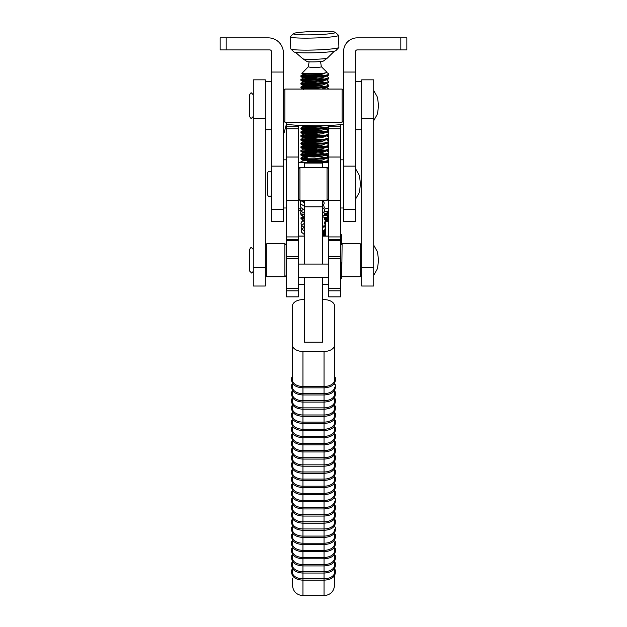 <?xml version="1.0" encoding="UTF-8"?>
<svg xmlns="http://www.w3.org/2000/svg" width="627" height="627" viewBox="0 0 627 627"><rect width="100%" height="100%" fill="white"/><g stroke="black" fill="none" stroke-linecap="round" stroke-linejoin="round"><path stroke-width="0.94" d="M283.388 209.504L283.388 52.919A15.056 15.056 0 0 0 268.332 37.863L226.175 37.863L226.175 49.909L269.837 49.909A1.505 1.505 0 0 1 271.342 51.414L271.342 221.55L283.388 221.55L283.388 209.504L271.342 209.504M226.175 49.909L220.148 49.909L220.148 37.863L226.175 37.863M400.825 37.863L406.852 37.863L406.852 49.909L400.825 49.909L400.825 37.863L357.163 37.863A13.551 13.551 0 0 0 343.612 51.414L343.612 221.55L355.658 221.55L355.658 209.504L343.612 209.504M400.825 49.909L357.163 49.909A1.505 1.505 0 0 0 355.658 51.414L355.658 209.504M298.444 125.345L298.444 296.853L286.398 296.853L286.186 122.179M313.5 125.878L313.5 127.493L313.5 125.878M313.5 128.182L313.5 128.927L313.5 128.182M313.5 129.624L313.5 131.231L313.5 129.624M313.5 131.921L313.5 132.665L313.5 131.921M313.5 133.363L313.5 134.593L313.5 133.363M313.5 137.101L313.5 138.332L313.5 137.101M313.5 140.84L313.5 142.07L313.5 140.84M313.5 148.317L313.5 149.547L313.5 148.317M313.5 152.055L313.5 153.286L313.5 152.055M313.5 159.532L313.5 161.147L313.5 159.532M313.5 161.837L313.5 162.581L313.5 161.837M340.602 124.608L340.602 296.853L328.556 296.853L328.556 236.92L340.602 236.92M328.556 125.478L328.556 236.92M322.537 200.475L322.537 264.077M304.463 200.475L304.463 264.077M304.463 167.346L304.463 163.091L322.537 163.091L322.537 167.346M322.537 277.322L322.537 342.209L304.463 342.209L304.463 277.322M343.612 120.674L342.107 122.179L342.107 89.058L284.893 89.058L284.893 122.179L283.388 120.674M373.723 267.494L373.723 286.022L361.677 286.022L361.677 79.833L373.723 79.833L373.723 267.494L361.677 267.494M265.323 267.494L265.323 286.022L253.277 286.022L253.277 79.833L265.323 79.833L265.323 267.494L253.277 267.494M361.677 275.292L360.172 276.797L360.172 243.676L342.107 243.676L341.746 276.436M328.556 198.971L327.051 200.475L327.051 167.346L299.949 167.346L299.949 200.475L298.444 198.971M286.178 275.512L284.893 276.797L284.893 243.676L266.828 243.676L266.828 276.797L265.323 275.292M302.959 537.268L302.959 543.209L324.041 543.209L324.041 544.393M334.583 532.817L334.583 536.728A0.752 0.596 -0 0 1 335.335 537.315L335.335 534.541A0.752 0.596 -0 0 0 334.583 533.945M334.583 550.976A0.752 0.596 -0 0 1 335.335 551.564L335.335 548.79A0.752 0.596 -0 0 0 334.583 548.194L334.583 550.976A10.541 6.482 180 0 1 324.041 557.458L324.041 550.334L302.959 550.334A10.541 6.482 0 0 1 292.417 543.852L292.417 539.941L292.417 543.852A0.752 0.596 0 0 0 291.665 544.44C292.331 548.868 296.101 551.274 302.959 551.674L302.959 557.458L324.041 557.458L324.041 558.641M324.041 551.517L324.041 551.674C330.899 551.274 334.669 548.868 335.335 544.44L335.335 541.665A0.752 0.596 180 0 0 334.583 541.07M334.583 534.047L334.583 536.728A10.541 6.482 180 0 1 324.041 543.209L324.041 536.085L302.959 536.085A10.541 6.482 0 0 1 292.417 529.603L292.417 526.821A0.752 0.596 0 0 0 291.665 527.417L291.665 530.199A0.752 0.596 0 0 1 292.417 529.603M324.041 537.268L324.041 537.433C330.899 537.025 334.669 534.619 335.335 530.199L335.335 527.417A0.752 0.596 180 0 0 334.583 526.821M302.959 523.028L302.959 528.961L324.041 528.961L324.041 530.144M334.583 518.568L334.583 522.479A0.752 0.596 -0 0 1 335.335 523.075L335.335 520.292A0.752 0.596 -0 0 0 334.583 519.705M302.959 565.766L302.959 571.699L324.041 571.699L324.041 565.922C330.899 565.523 334.669 563.109 335.335 558.688L335.335 555.914A0.752 0.596 180 0 0 334.583 555.318L334.583 578.423M324.041 565.766L324.041 564.574L302.959 564.574A10.541 6.482 0 0 1 292.417 558.093L292.417 555.318A0.752 0.596 0 0 0 291.665 555.914L291.665 558.688A0.752 0.596 0 0 1 292.417 558.093M334.583 561.314L334.583 565.217A0.752 0.596 -0 0 1 335.335 565.813L335.335 563.038A0.752 0.596 -0 0 0 334.583 562.443M302.959 580.006L302.959 595.65L324.041 595.65L324.041 578.823L302.959 578.823A10.541 6.482 0 0 1 292.417 572.341L292.417 569.567A0.752 0.596 0 0 0 291.665 570.162L291.665 572.937A0.752 0.596 0 0 1 292.417 572.341M324.041 580.006L324.041 580.171C330.899 579.771 334.669 577.357 335.335 572.937L335.335 570.162A0.752 0.596 180 0 0 334.583 569.567L334.583 568.438M302.959 508.779L302.959 514.712L324.041 514.712L324.041 508.936C330.899 508.536 334.669 506.122 335.335 501.702L335.335 498.927A0.752 0.596 180 0 0 334.583 498.332L334.583 497.195M324.041 508.779L324.041 507.588L302.959 507.588A10.541 6.482 0 0 1 292.417 501.106L292.417 498.332A0.752 0.596 0 0 0 291.665 498.927L291.665 501.702A0.752 0.596 0 0 1 292.417 501.106M334.583 495.173L334.583 493.982A0.752 0.596 -0 0 1 335.335 494.578L335.335 491.803A0.752 0.596 -0 0 0 334.583 491.207M302.959 494.531L302.959 500.464L324.041 500.464L324.041 501.655M334.583 504.32L334.583 508.231A0.752 0.596 -0 0 1 335.335 508.826L335.335 506.044A0.752 0.596 -0 0 0 334.583 505.456M334.583 522.479A10.541 6.482 180 0 1 324.041 528.961L324.041 521.836L302.959 521.836A10.541 6.482 0 0 1 292.417 515.355L292.417 512.58A0.752 0.596 0 0 0 291.665 513.168L291.665 515.95A0.752 0.596 0 0 1 292.417 515.355M324.041 523.028L324.041 523.184C330.899 522.785 334.669 520.371 335.335 515.95L335.335 513.168A0.752 0.596 180 0 0 334.583 512.58M302.959 451.785L302.959 457.726L324.041 457.726L324.041 458.909M334.583 452.428L334.583 451.244A0.752 0.596 -0 0 1 335.335 451.84L335.335 449.057A0.752 0.596 -0 0 0 334.583 448.462M302.959 466.033L302.959 471.974L324.041 471.974L324.041 464.85L302.959 464.85A10.541 6.482 0 0 1 292.417 458.368L292.417 455.586A0.752 0.596 0 0 0 291.665 456.182L291.665 458.964A0.752 0.596 0 0 1 292.417 458.368M324.041 466.033L324.041 466.198C330.899 465.79 334.669 463.384 335.335 458.964L335.335 456.182A0.752 0.596 180 0 0 334.583 455.586M334.583 447.333L334.583 451.244A10.541 6.482 180 0 1 324.041 457.726L324.041 450.601L302.959 450.601A10.541 6.482 0 0 1 292.417 444.12L292.417 441.345A0.752 0.596 0 0 0 291.665 441.933L291.665 444.715A0.752 0.596 0 0 1 292.417 444.12M324.041 451.785L324.041 451.949C330.899 451.55 334.669 449.136 335.335 444.715L335.335 441.933A0.752 0.596 180 0 0 334.583 441.345M302.959 437.544L302.959 443.477L324.041 443.477L324.041 444.668M334.583 433.085L334.583 436.995A0.752 0.596 -0 0 1 335.335 437.591L335.335 434.809A0.752 0.596 -0 0 0 334.583 434.221M302.959 480.282L302.959 486.223L324.041 486.223L324.041 480.439C330.899 480.039 334.669 477.633 335.335 473.205L335.335 470.43A0.752 0.596 180 0 0 334.583 469.835M324.041 480.282L324.041 479.099L302.959 479.099A10.541 6.482 0 0 1 292.417 472.617L292.417 469.835A0.752 0.596 0 0 0 291.665 470.43L291.665 473.205A0.752 0.596 0 0 1 292.417 472.617M334.583 466.676L334.583 465.493A0.752 0.596 -0 0 1 335.335 466.08L335.335 463.306A0.752 0.596 -0 0 0 334.583 462.71M334.583 480.925L334.583 479.741A0.752 0.596 -0 0 1 335.335 480.329L335.335 477.555A0.752 0.596 -0 0 0 334.583 476.959M334.583 490.079L334.583 493.982A10.541 6.482 180 0 1 324.041 500.464L324.041 493.339L302.959 493.339A10.541 6.482 0 0 1 292.417 486.858L292.417 484.083A0.752 0.596 0 0 0 291.665 484.679L291.665 487.453A0.752 0.596 0 0 1 292.417 486.858M324.041 494.531L324.041 494.687C330.899 494.288 334.669 491.874 335.335 487.453L335.335 484.679A0.752 0.596 180 0 0 334.583 484.083M302.959 423.296L302.959 429.229L324.041 429.229L324.041 423.452C330.899 423.053 334.669 420.639 335.335 416.218L335.335 413.444A0.752 0.596 180 0 0 334.583 412.848M324.041 423.296L324.041 422.104L302.959 422.104A10.541 6.482 0 0 1 292.417 415.623L292.417 412.848A0.752 0.596 0 0 0 291.665 413.444L291.665 416.218A0.752 0.596 0 0 1 292.417 415.623M334.583 404.595L334.583 408.498A0.752 0.596 -0 0 1 335.335 409.094L335.335 406.32A0.752 0.596 -0 0 0 334.583 405.724M302.959 409.047L302.959 414.98L324.041 414.98L324.041 416.171M334.583 418.844L334.583 422.747A0.752 0.596 -0 0 1 335.335 423.343L335.335 420.568A0.752 0.596 -0 0 0 334.583 419.972M334.583 436.995A10.541 6.482 180 0 1 324.041 443.477L324.041 436.353L302.959 436.353A10.541 6.482 0 0 1 292.417 429.871L292.417 427.097A0.752 0.596 0 0 0 291.665 427.685L291.665 430.467A0.752 0.596 0 0 1 292.417 429.871M324.041 437.544L324.041 437.701C330.899 437.301 334.669 434.887 335.335 430.467L335.335 427.685A0.752 0.596 180 0 0 334.583 427.097M302.959 394.798L302.959 400.739L324.041 400.739L324.041 401.923M334.583 390.347L334.583 394.258A0.752 0.596 -0 0 1 335.335 394.845L335.335 392.071A0.752 0.596 -0 0 0 334.583 391.475M334.583 406.915L334.583 408.498A10.541 6.482 180 0 1 324.041 414.98L324.041 407.863L302.959 407.863A10.541 6.482 0 0 1 292.417 401.382L292.417 398.6A0.752 0.596 0 0 0 291.665 399.195L291.665 401.97A0.752 0.596 0 0 1 292.417 401.382M324.041 409.047L324.041 409.204C330.899 408.804 334.669 406.39 335.335 401.97L335.335 399.195A0.752 0.596 180 0 0 334.583 398.6M334.583 394.258A10.541 6.482 180 0 1 324.041 400.739L324.041 393.615L302.959 393.615A10.541 6.482 0 0 1 292.417 387.133L292.417 384.351A0.752 0.596 0 0 0 291.665 384.947L291.665 387.729A0.752 0.596 0 0 1 292.417 387.133M324.041 394.798L324.041 394.963C330.899 394.555 334.669 392.149 335.335 387.729L335.335 384.947A0.752 0.596 180 0 0 334.583 384.351M292.417 380.009A0.752 0.596 180 0 0 291.665 380.605C292.331 385.025 296.101 387.431 302.959 387.839L302.959 386.491A10.541 6.482 180 0 1 292.417 380.009L292.417 344.983A10.541 6.482 0 0 0 302.959 351.465L302.959 386.491L324.041 386.491L324.041 387.674M302.959 351.465L324.041 351.465A10.541 6.482 0 0 0 334.583 344.983L334.583 380.009A0.752 0.596 -0 0 1 335.335 380.605L335.335 377.822A0.752 0.596 -0 0 0 334.583 377.227M292.417 532.817L292.417 536.728A10.541 6.482 180 0 0 302.959 543.209L302.959 544.557L324.041 544.557L324.041 550.334A10.541 6.482 0 0 0 334.583 543.852L334.583 542.261M302.959 558.641L302.959 557.458A10.541 6.482 180 0 1 292.417 550.976L292.417 548.194A0.752 0.596 180 0 0 291.665 548.79L291.665 551.564C292.331 555.984 296.101 558.398 302.959 558.798L302.959 565.922L324.041 565.922M302.959 572.89L302.959 571.699A10.541 6.482 180 0 1 292.417 565.217L292.417 562.443A0.752 0.596 180 0 0 291.665 563.038L291.665 565.813C292.331 570.233 296.101 572.647 302.959 573.047L302.959 580.171L324.041 580.171M302.959 595.65C296.563 595.023 293.044 591.512 292.417 585.109L292.417 578.423M302.959 530.144L302.959 528.961A10.541 6.482 180 0 1 292.417 522.479L292.417 519.705A0.752 0.596 180 0 0 291.665 520.292L291.665 523.075C292.331 527.495 296.101 529.909 302.959 530.309L302.959 537.433L324.041 537.433M302.959 401.923L302.959 400.739A10.541 6.482 180 0 1 292.417 394.258L292.417 391.475A0.752 0.596 180 0 0 291.665 392.071L291.665 394.845C292.331 399.274 296.101 401.68 302.959 402.079L302.959 409.204L324.041 409.204M302.959 416.171L302.959 414.98A10.541 6.482 180 0 1 292.417 408.498L292.417 405.724A0.752 0.596 180 0 0 291.665 406.32L291.665 409.094C292.331 413.514 296.101 415.928 302.959 416.328L302.959 423.452L324.041 423.452M302.959 430.42L302.959 429.229A10.541 6.482 180 0 1 292.417 422.747L292.417 419.972A0.752 0.596 180 0 0 291.665 420.568L291.665 423.343C292.331 427.763 296.101 430.177 302.959 430.577L302.959 437.701L324.041 437.701M302.959 444.668L302.959 443.477A10.541 6.482 180 0 1 292.417 436.995L292.417 434.221A0.752 0.596 180 0 0 291.665 434.809L291.665 437.591C292.331 442.011 296.101 444.425 302.959 444.825L302.959 451.949L324.041 451.949M302.959 458.909L302.959 457.726A10.541 6.482 180 0 1 292.417 451.244L292.417 448.462A0.752 0.596 180 0 0 291.665 449.057L291.665 451.84C292.331 456.26 296.101 458.666 302.959 459.074L302.959 466.198L324.041 466.198M302.959 473.158L302.959 471.974A10.541 6.482 180 0 1 292.417 465.493L292.417 462.71A0.752 0.596 180 0 0 291.665 463.306L291.665 466.08C292.331 470.509 296.101 472.915 302.959 473.322L302.959 480.439L324.041 480.439M302.959 487.406L302.959 486.223A10.541 6.482 180 0 1 292.417 479.741L292.417 476.959A0.752 0.596 180 0 0 291.665 477.555L291.665 480.329C292.331 484.749 296.101 487.163 302.959 487.563L302.959 494.687L324.041 494.687M302.959 501.655L302.959 500.464A10.541 6.482 180 0 1 292.417 493.982L292.417 491.207A0.752 0.596 180 0 0 291.665 491.803L291.665 494.578C292.331 498.998 296.101 501.412 302.959 501.812L302.959 508.936L324.041 508.936M302.959 515.903L302.959 514.712A10.541 6.482 180 0 1 292.417 508.231L292.417 505.456A0.752 0.596 180 0 0 291.665 506.044L291.665 508.826C292.331 513.247 296.101 515.66 302.959 516.06L302.959 523.184L324.041 523.184M292.417 344.983L292.417 306.094A10.541 6.482 0 0 1 302.959 299.612L304.463 299.612M292.417 371.545L292.417 377.227A0.752 0.596 180 0 0 291.665 377.822L291.665 380.605M334.583 516.546L334.583 513.764M334.583 488.049L334.583 482.955M334.583 473.8L334.583 468.706M334.583 459.552L334.583 454.457M334.583 445.303L334.583 440.209M334.583 388.317L334.583 387.517M334.583 575.555L334.583 585.109C333.956 591.512 330.445 595.023 324.041 595.65M334.583 525.692L334.583 524.76M334.583 383.222L334.583 371.545M334.583 344.983L334.583 306.094A10.541 6.482 0 0 0 324.041 299.612L322.537 299.612M334.583 378.418L334.583 380.009A10.541 6.482 180 0 1 324.041 386.491L324.041 351.465M334.583 397.471L334.583 401.382A10.541 6.482 0 0 1 324.041 407.863L324.041 402.079L302.959 402.079M334.583 411.72L334.583 415.623A10.541 6.482 0 0 1 324.041 422.104L324.041 416.328L302.959 416.328M334.583 425.96L334.583 429.871A10.541 6.482 0 0 1 324.041 436.353L324.041 430.42M334.583 461.582L334.583 465.493A10.541 6.482 180 0 1 324.041 471.974L324.041 473.158M334.583 475.83L334.583 479.741A10.541 6.482 180 0 1 324.041 486.223L324.041 487.406M334.583 511.444L334.583 515.355A10.541 6.482 0 0 1 324.041 521.836L324.041 515.903M302.959 530.309L324.041 530.309L324.041 536.085A10.541 6.482 0 0 0 334.583 529.603A0.752 0.596 180 0 1 335.335 530.199M302.959 558.798L324.041 558.798L324.041 564.574A10.541 6.482 0 0 0 334.583 558.093A0.752 0.596 180 0 1 335.335 558.688M334.583 565.217A10.541 6.482 180 0 1 324.041 571.699L324.041 572.89M302.959 573.047L324.041 573.047L324.041 578.823A10.541 6.482 0 0 0 334.583 572.341A0.752 0.596 180 0 1 335.335 572.937M302.959 501.812L324.041 501.812L324.041 507.588A10.541 6.482 0 0 0 334.583 501.106A0.752 0.596 180 0 1 335.335 501.702M334.583 508.231A10.541 6.482 180 0 1 324.041 514.712L324.041 516.06L302.959 516.06M302.959 459.074L324.041 459.074L324.041 464.85A10.541 6.482 0 0 0 334.583 458.368A0.752 0.596 180 0 1 335.335 458.964M302.959 444.825L324.041 444.825L324.041 450.601A10.541 6.482 0 0 0 334.583 444.12A0.752 0.596 180 0 1 335.335 444.715M302.959 473.322L324.041 473.322L324.041 479.099A10.541 6.482 0 0 0 334.583 472.617A0.752 0.596 180 0 1 335.335 473.205M302.959 487.563L324.041 487.563L324.041 493.339A10.541 6.482 0 0 0 334.583 486.858A0.752 0.596 180 0 1 335.335 487.453M334.583 422.747A10.541 6.482 180 0 1 324.041 429.229L324.041 430.577L302.959 430.577M291.665 387.729C292.331 392.149 296.101 394.555 302.959 394.963L302.959 387.839L324.041 387.839L324.041 393.615A10.541 6.482 0 0 0 334.583 387.133A0.752 0.596 180 0 1 335.335 387.729M291.665 544.44L291.665 541.665A0.752 0.596 0 0 1 292.417 541.07M292.417 533.945A0.752 0.596 180 0 0 291.665 534.541L291.665 537.315C292.331 541.744 296.101 544.15 302.959 544.557L302.959 551.674L324.041 551.674M249.664 269.939L249.664 270.77M249.664 270.213L249.664 249.397C250.588 247.665 251.184 247.062 251.466 247.587L253.277 249.397M249.664 115.321L249.664 116.16M249.664 115.595L249.664 94.779C250.479 93.133 251.082 92.53 251.466 92.968L253.277 94.779M267.729 173.373L267.729 194.448L267.729 173.373M271.342 173.068A1.81 1.81 0 0 0 269.532 171.265A1.81 1.81 0 0 0 267.729 173.068L267.729 194.754A1.81 1.81 0 0 0 269.532 196.557A1.81 1.81 0 0 0 271.342 194.754M343.612 125.376L343.314 124.287A37.644 4.318 180 0 1 314.856 125.776A37.644 4.318 180 0 1 286.398 124.287M286.186 125.047L284.062 132.924L283.388 132.744M343.525 125.047L343.525 120.76M298.444 210.453A17.65 2.022 -0 0 0 300.882 210.946M298.444 208.815L300.443 208.877M324.198 209.089L328.556 208.148M324.308 211.417A17.65 2.022 -0 0 0 328.556 210.985M308.421 66.627A6.474 0.745 0 0 0 308.382 66.697A6.474 0.745 0 0 0 311.713 67.355A6.474 0.745 0 0 0 318.367 67.332A6.474 0.745 0 0 0 321.33 66.697L320.562 61.54M321.322 66.658L326.667 71.933L326.401 72.63L321.533 73.688L301.869 73.453L308.39 66.658M328.133 73.383L328.767 74.002A14.006 1.607 180 0 1 328.854 74.19A14.006 1.607 180 0 1 328.062 74.723L328.133 73.383L326.659 72.442M326.291 218.525L328.556 219.364M328.556 220.273L324.982 221.386M324.88 221.887A14.006 1.607 0 0 0 327.6 221.433L328.556 220.963M328.556 220.061L325.358 219.019M328.062 74.723L322.45 75.93L314.331 76.549L304.589 76.502L300.968 75.726L307.254 75.099L322.991 75.859M300.85 75.859L300.968 76.682L304.589 77.199L314.331 77.246L324.378 76.345L328.329 75.279L328.854 74.19M326.691 76.204L328.846 77.811L322.45 79.668L304.589 80.24L300.968 79.464L307.254 78.837L322.991 79.598M300.85 79.598L300.968 80.421L304.589 80.938L314.331 80.985L324.378 80.091L328.329 79.018L328.854 77.732M319.864 76.204L307.254 75.796L301.72 76.204M326.691 79.942L328.846 81.549L322.45 83.407L304.589 83.987L300.968 83.203L307.254 82.576L322.991 83.336M300.85 83.336L300.968 84.159L304.589 84.676L314.331 84.723L324.378 83.83L328.329 82.756L328.854 81.471M319.864 79.942L307.254 79.535L301.72 79.942M326.691 83.681L328.846 85.288L322.45 87.145L304.589 87.725L300.968 86.941L307.254 86.322L322.991 87.075M300.85 87.075L300.968 87.898L304.589 88.415L314.331 88.462L324.378 87.568L328.329 86.502L328.854 85.209M319.864 83.681L307.254 83.273L301.72 83.681M326.691 87.419L328.838 89.058M319.864 87.419L307.254 87.012L301.72 87.419M327.921 125.51L328.556 125.886M328.556 126.787L324.378 128.002L314.331 128.903L304.589 128.856L300.968 128.08L307.254 127.453L322.991 128.206M300.85 128.206L300.968 129.029L304.589 129.546L314.331 129.593L324.378 128.7L328.556 127.485M326.691 128.551L328.556 129.624M328.556 130.534L324.378 131.741L314.331 132.642L304.589 132.595L300.968 131.819L307.254 131.192L322.991 131.944M300.85 131.952L300.968 132.767L304.589 133.285L314.331 133.332L324.378 132.438L328.556 131.223M328.556 130.322L325.358 129.28M319.864 128.551L307.254 128.143L301.72 128.551M326.691 132.297L328.556 133.363M328.556 134.272L324.378 135.487L314.331 136.38L304.589 136.333L300.968 135.557L307.254 134.93L322.991 135.683M300.85 135.691L300.968 136.514L304.589 137.023L314.331 137.07L324.378 136.177L328.556 134.962M319.864 132.297L307.254 131.882L301.72 132.297M326.691 136.035L328.556 137.101M328.556 138.011L324.378 139.225L314.331 140.119L304.589 140.072L300.968 139.296L307.254 138.669L322.991 139.429M300.85 139.429L300.968 140.252L304.589 140.769L314.331 140.809L324.378 139.915L328.556 138.7M319.864 136.035L307.254 135.62L301.72 136.035M326.691 139.774L328.556 140.84M328.556 141.749L324.378 142.964L314.331 143.857L304.589 143.81L300.968 143.034L307.254 142.407L322.991 143.168M300.85 143.168L300.968 143.991L304.589 144.508L314.331 144.547L324.378 143.654L328.556 142.439M319.864 139.774L307.254 139.359L301.72 139.774M326.691 143.512L328.556 144.578M328.556 145.488L324.378 146.702L314.331 147.596L304.589 147.549L300.968 146.773L307.254 146.146L322.991 146.906M300.85 146.906L300.968 147.729L304.589 148.246L314.331 148.293L324.378 147.392L328.556 146.177M319.864 143.512L307.254 143.105L301.72 143.512M326.691 147.251L328.556 148.325M328.556 149.226L324.378 150.441L314.331 151.334L304.589 151.287L300.85 150.645L303.578 149.038L306.54 149.563L314.433 149.508L322.576 148.693L328.329 146.326M300.85 150.645L300.968 151.468L304.589 151.985L314.331 152.032L324.378 151.131L328.556 149.924M319.864 147.251L307.254 146.843L301.72 147.251M307.254 149.884L322.991 150.645M326.691 150.989L328.556 152.063M328.556 152.964L324.378 154.179L314.331 155.073L304.589 155.034L300.968 154.25L307.254 153.623L322.991 154.383M300.85 154.383L300.968 155.206L304.589 155.723L314.331 155.77L324.378 154.877L328.556 153.662M319.864 150.989L307.254 150.582L301.72 150.989M326.291 154.955L328.556 155.802M328.556 156.703L324.378 157.918L314.331 158.811L304.589 158.772L300.85 158.122L307.254 157.361M300.85 158.122L300.968 158.945L304.589 159.462L314.331 159.509L324.378 158.615L328.556 157.401M328.556 156.491L325.358 155.457M319.864 154.728L307.254 154.32L301.72 154.728M326.691 158.466L328.556 159.54M328.556 160.441L322.45 161.931L312.928 162.597M321.847 162.699L328.556 161.139M307.254 161.108L322.991 161.86M319.864 162.205L311.925 161.797M309.848 161.774L307.254 161.797M326.863 211.189L328.556 211.887M328.556 212.796L324.708 213.956M324.598 214.669L328.556 213.486M328.556 212.584L325.358 211.542M326.291 214.787L328.556 215.625M328.556 216.534L324.849 217.671M324.7 218.392L328.556 217.224M328.556 216.323L325.358 215.28M301.705 125.502L316.118 125.776M307.254 158.059L301.72 158.466M308.876 162.644L300.85 161.86L303.578 160.261L314.433 160.724L322.576 159.909L328.329 157.542M300.85 161.86L300.968 162.683M304.463 214.849L302.441 214.669M300.882 214.277L300.968 215.037L302.669 215.39M300.968 214.081L302.042 213.815M304.463 214.269L302.48 214.442M304.463 218.588L300.85 217.953L304.463 217.31M304.463 218.008L301.72 218.298M300.85 217.953L301.117 218.839M325.311 221.323L325.311 221.025A10.69 1.223 180 0 1 325.139 221.104L325.272 220.649M325.538 220.798L325.538 220.72A10.69 1.223 180 0 1 325.546 220.767A10.69 1.223 180 0 1 325.538 220.798L325.538 221.276L325.241 220.955M325.538 221.809L325.538 236.089L325.546 221.801M325.507 236.089L325.507 221.809M325.507 221.284L325.507 220.876A10.69 1.223 180 0 1 325.429 220.955L325.429 221.3M325.429 221.825L325.429 236.089M325.311 236.089L325.311 221.833M325.139 221.856L325.139 227.554M325.139 229.161L325.139 236.089M324.943 236.089L324.943 229.584M324.943 227.131L324.943 225.696M324.943 223.815L324.943 221.88M324.7 222.311L324.7 223.369M324.7 226.151L324.7 226.77M324.7 229.944L324.7 236.089M324.425 236.089L324.425 230.242M324.096 230.524L324.096 236.089M323.751 236.089L323.751 230.767M323.352 230.995L323.352 236.089M322.936 236.089L322.936 231.198M304.463 219.889L302.669 220.602L304.463 221.676L304.44 236.089L298.444 236.089M304.314 236.089L304.314 221.652M304.22 221.637L304.22 236.089M304.173 236.089L304.166 221.621M325.029 221.104L325.029 221.01A10.393 1.191 0 0 0 325.115 220.955L325.429 220.955M303.633 220.273L304.463 220.108M324.582 219.811L328.101 220.532M328.234 221.159L327.6 221.433M303.578 220.085L300.968 218.776M324.237 219.387L328.329 217.373M325.358 217.577L322.537 216.848M324.01 215.704L328.329 213.635M323.947 211.981L325.852 211.291M325.358 161.484L315.279 159.995L303.578 160.261M325.358 157.745L315.279 156.256L303.515 156.57L314.433 156.985L322.576 156.17L328.329 153.803M325.358 154.007L315.279 152.518L303.515 152.831L314.433 153.247L322.576 152.432L328.329 150.065M325.358 150.268L315.279 148.779L303.578 149.038M325.358 146.53L315.279 145.041L303.515 145.354L314.433 145.77L322.576 144.955L328.329 142.588M319.504 141.639L307.136 141.177L303.578 141.561L314.433 142.031L322.576 141.216L328.329 138.849M319.504 137.901L307.136 137.438L303.578 137.822L314.433 138.293L322.576 137.478L328.329 135.111M319.504 134.162L307.136 133.7L303.578 134.084L314.433 134.554L322.576 133.739L328.329 131.372M325.358 131.568L315.279 130.079L303.515 130.4L314.433 130.808L322.576 130.001L328.329 127.634M325.358 127.83L315.279 126.34L303.515 126.662L314.433 127.069L325.17 125.612M316.941 89.058L304.181 89.058M321.377 89.058L325.719 87.968L328.329 86.502M325.358 86.698L315.279 85.209L303.515 85.523L314.433 85.938L322.576 85.123L328.329 82.756M325.358 82.96L315.279 81.471L303.515 81.784L314.433 82.2L322.576 81.385L328.329 79.018M325.358 79.221L315.279 77.732L303.515 78.046L314.433 78.461L322.576 77.646L328.329 75.279M325.358 75.483L316.713 74.08M305.004 74.002L303.578 74.417L306.54 74.778L314.433 74.723L322.576 73.908L326.401 72.63M323.07 231.136L323.07 236.089M323.798 230.736L323.798 236.089M340.602 236.089L341.746 234.6L341.746 244.036M286.398 235.274L286.178 244.953M340.602 264.077L341.746 262.588L341.746 278.819L340.602 277.322M286.398 263.262L286.398 278.145M331.949 33.482A21.083 1.654 -1.8 0 0 335.367 32.338A21.083 1.654 -1.8 0 0 319.605 31.35A21.083 1.654 -1.8 0 0 296.783 32.729A21.083 1.654 -1.8 0 0 293.358 33.623A21.083 1.654 -1.8 0 0 307.543 34.877A21.083 1.654 -1.8 0 0 331.949 33.482M293.358 33.623L290.45 36.695A24.092 1.889 -1.8 0 0 290.379 36.844A24.092 1.889 -1.8 0 0 307.559 38.129A24.092 1.889 -1.8 0 0 334.552 36.538A24.092 1.889 -1.8 0 0 338.541 35.371A24.092 1.889 -1.8 0 0 338.462 35.23L335.367 32.338M290.379 36.844L290.748 48.851A24.092 1.889 -1.8 0 0 290.826 48.992A24.092 1.889 -1.8 0 0 308.837 50.121A24.092 1.889 -1.8 0 0 334.92 48.545A24.092 1.889 -1.8 0 0 338.839 47.527A24.092 1.889 -1.8 0 0 338.901 47.378L338.541 35.371M290.826 48.992L293.914 51.884A21.083 1.654 -1.8 0 0 309.675 52.872A21.083 1.654 -1.8 0 0 332.498 51.492A21.083 1.654 -1.8 0 0 335.923 50.599L338.839 47.527M295.482 52.339L302.817 58.75A12.344 0.964 -1.8 0 0 302.872 58.797A12.344 0.964 -1.8 0 0 312.262 59.346A12.344 0.964 -1.8 0 0 325.437 58.538A12.344 0.964 -1.8 0 0 327.404 58.045A12.344 0.964 -1.8 0 0 327.459 57.997L334.387 51.155M302.872 58.797L307.011 61.524A8.269 0.651 -1.8 0 0 313.296 61.893A8.269 0.651 -1.8 0 0 322.129 61.352A8.269 0.651 -1.8 0 0 323.446 61.023L327.404 58.045M283.388 166.139L271.342 166.139M283.388 72.042L271.342 72.042M355.658 166.139L343.612 166.139M355.658 72.042L343.612 72.042M298.444 128.739L286.398 128.739M298.444 157.024L286.398 157.024M298.444 200.217L286.398 200.217M328.556 128.739L340.602 128.739M328.556 157.024L340.602 157.024M328.556 200.217L340.602 200.217M322.537 206.855L304.463 206.855M340.602 239.357L328.556 239.357M340.602 240.619L328.556 240.619M340.602 256.568L328.556 256.568M340.602 258.747L328.556 258.747M340.602 288.459L328.556 288.459M340.602 290.842L328.556 290.842M373.723 118.511L361.677 118.511M265.323 118.511L253.277 118.511M298.444 239.357L286.398 239.357M298.444 240.619L286.398 240.619M298.444 256.568L286.398 256.568M298.444 258.747L286.398 258.747M298.444 288.459L286.398 288.459M298.444 290.842L286.398 290.842M335.335 544.44A0.752 0.596 180 0 0 334.583 543.852M335.335 515.95A0.752 0.596 180 0 0 334.583 515.355M335.335 416.218A0.752 0.596 180 0 0 334.583 415.623M335.335 430.467A0.752 0.596 180 0 0 334.583 429.871M335.335 401.97A0.752 0.596 180 0 0 334.583 401.382M292.417 394.258A0.752 0.596 180 0 0 291.665 394.845M292.417 422.747A0.752 0.596 180 0 0 291.665 423.343M292.417 408.498A0.752 0.596 180 0 0 291.665 409.094M292.417 479.741A0.752 0.596 180 0 0 291.665 480.329M292.417 465.493A0.752 0.596 180 0 0 291.665 466.08M292.417 436.995A0.752 0.596 180 0 0 291.665 437.591M292.417 451.244A0.752 0.596 180 0 0 291.665 451.84M292.417 508.231A0.752 0.596 180 0 0 291.665 508.826M292.417 493.982A0.752 0.596 180 0 0 291.665 494.578M292.417 565.217A0.752 0.596 180 0 0 291.665 565.813M292.417 550.976A0.752 0.596 180 0 0 291.665 551.564M292.417 522.479A0.752 0.596 180 0 0 291.665 523.075M292.417 536.728A0.752 0.596 180 0 0 291.665 537.315M298.444 126.709L286.398 126.709M298.444 236.92L286.398 236.92M328.556 126.709L340.602 126.709M342.107 122.179L284.893 122.179M343.612 90.562L342.107 89.058M283.388 90.562L284.893 89.058M360.172 276.797L342.107 276.797M340.602 245.181L342.107 243.676M361.677 245.181L360.172 243.676M361.677 129.711L355.658 129.711M361.677 81.526L355.658 81.526M271.342 129.711L265.323 129.711M271.342 81.526L265.323 81.526M286.398 207.999L283.388 207.999M286.398 159.822L283.388 159.822M343.612 207.999L340.602 207.999M343.612 159.822L340.602 159.822M328.556 284.321L322.537 284.321M328.556 236.144L322.537 236.144M304.463 284.321L298.444 284.321M304.463 236.144L298.444 236.144M327.051 200.475L299.949 200.475M298.444 168.851L299.949 167.346M328.556 168.851L327.051 167.346M284.893 276.797L266.828 276.797M265.323 245.181L266.828 243.676M286.398 245.181L284.893 243.676M328.556 162.699L298.444 162.699M335.335 380.605C334.669 385.025 330.899 387.431 324.041 387.839M302.959 394.963L324.041 394.963M291.665 401.97C292.331 406.39 296.101 408.804 302.959 409.204M335.335 394.845C334.669 399.274 330.899 401.68 324.041 402.079M291.665 430.467C292.331 434.887 296.101 437.301 302.959 437.701M335.335 423.343C334.669 427.763 330.899 430.177 324.041 430.577M335.335 409.094C334.669 413.514 330.899 415.928 324.041 416.328M291.665 416.218C292.331 420.639 296.101 423.053 302.959 423.452M291.665 487.453C292.331 491.874 296.101 494.288 302.959 494.687M335.335 480.329C334.669 484.749 330.899 487.163 324.041 487.563M335.335 466.08C334.669 470.509 330.899 472.915 324.041 473.322M291.665 473.205C292.331 477.633 296.101 480.039 302.959 480.439M335.335 437.591C334.669 442.011 330.899 444.425 324.041 444.825M291.665 444.715C292.331 449.136 296.101 451.55 302.959 451.949M291.665 458.964C292.331 463.384 296.101 465.79 302.959 466.198M335.335 451.84C334.669 456.26 330.899 458.666 324.041 459.074M291.665 515.95C292.331 520.371 296.101 522.785 302.959 523.184M335.335 508.826C334.669 513.247 330.899 515.66 324.041 516.06M335.335 494.578C334.669 498.998 330.899 501.412 324.041 501.812M291.665 501.702C292.331 506.122 296.101 508.536 302.959 508.936M291.665 572.937C292.331 577.357 296.101 579.771 302.959 580.171M335.335 565.813C334.669 570.233 330.899 572.647 324.041 573.047M335.335 551.564C334.669 555.984 330.899 558.398 324.041 558.798M291.665 558.688C292.331 563.109 296.101 565.523 302.959 565.922M335.335 523.075C334.669 527.495 330.899 529.909 324.041 530.309M291.665 530.199C292.331 534.619 296.101 537.025 302.959 537.433M335.335 537.315C334.669 541.744 330.899 544.15 324.041 544.557M373.723 275.292L376.725 269.939C377.579 269.312 378.496 261.921 378.246 260.236C378.496 258.543 377.579 251.161 376.725 250.526L373.723 245.181M253.277 271.076C252.375 272.792 251.772 273.396 251.466 272.878L249.664 271.076M373.723 120.674L376.725 115.321C377.579 114.694 378.496 107.311 378.246 105.618C378.496 103.925 377.579 96.542 376.725 95.915L373.723 90.562M253.277 116.457L251.466 118.268C251.161 118.769 250.557 118.166 249.664 116.457M355.658 198.971L358.66 193.618C359.514 192.983 360.431 185.6 360.172 183.915C360.431 182.222 359.514 174.839 358.66 174.204L355.658 168.851M300.968 75.726L303.578 74.252M300.968 79.464L303.578 77.991M300.968 83.203L303.578 81.737M300.968 86.941L303.578 85.476M300.968 128.08L303.578 126.607M300.968 131.819L303.578 130.345M300.968 135.557L303.578 134.084M300.968 139.296L303.578 137.822M300.968 143.034L303.578 141.561M300.968 146.773L303.578 145.299M300.968 154.25L303.578 152.776M328.329 155.653L326.691 154.728M300.968 157.988L303.578 156.523M327.56 162.699L326.691 162.205M328.329 211.738L327.27 211.15M328.329 215.476L326.691 214.559M300.968 217.82L303.578 216.346M328.329 219.223L326.691 218.298M303.578 216.511L300.968 215.037M325.719 162.754L328.329 161.288M303.578 160.418L300.968 158.945M303.578 156.679L300.968 155.206M303.578 152.941L300.968 151.468M303.578 149.202L300.968 147.729M303.578 145.464L300.968 143.991M303.578 141.726L300.968 140.252M303.578 137.979L300.968 136.514M303.578 134.241L300.968 132.767M303.578 130.502L300.968 129.029M303.578 126.764L300.968 125.29M303.578 89.371L300.968 87.898M303.578 85.633L300.968 84.159M303.578 81.894L300.968 80.421M303.578 78.156L300.968 76.682M303.578 74.417L301.869 73.453M309.103 61.83L308.382 66.697M322.537 236.089L328.556 236.089M298.444 277.322L328.556 277.322M298.444 264.077L328.556 264.077M308.837 162.699L310.287 161.617L312.168 161.931L312.998 162.699M303.687 201.878L304.463 202.419M303.993 209.489L303.977 209.081L304.463 209.465M300.67 200.475L304.463 202.74M322.537 202.004L323.94 200.475M300.372 200.883L300.129 202.255L300.748 203.979L304.463 206.299M322.537 205.687L323.712 204.715L324.269 203.054L323.407 201.283M304.463 201.345L303.053 202.004M300.764 204.002L300.27 205.844L300.929 207.631L304.463 209.849M322.537 209.371L324.269 207.568L323.563 204.896M300.913 207.608L300.419 209.457L301.038 211.181L304.463 213.399M322.537 213.047L323.994 211.918L324.559 210.257L324.128 208.979L322.537 207.741M303.343 209.206L301.046 211.213L300.56 213.055L301.179 214.779L304.463 216.95M322.537 216.715L324.567 214.763L323.845 212.091M303.774 220.006L301.509 221.974L300.991 223.815L301.634 225.602L304.463 227.577M322.537 227.703L324.551 226.355L325.131 224.638L324.284 222.891M303.923 223.604L301.658 225.563L301.14 227.397L301.469 228.706L304.463 231.12M322.537 231.363L324.684 229.96L325.28 228.244L324.904 227.06L322.537 225.461M304.463 226.998L301.767 229.223L301.281 230.995L301.587 232.241L304.463 234.663"/></g></svg>

